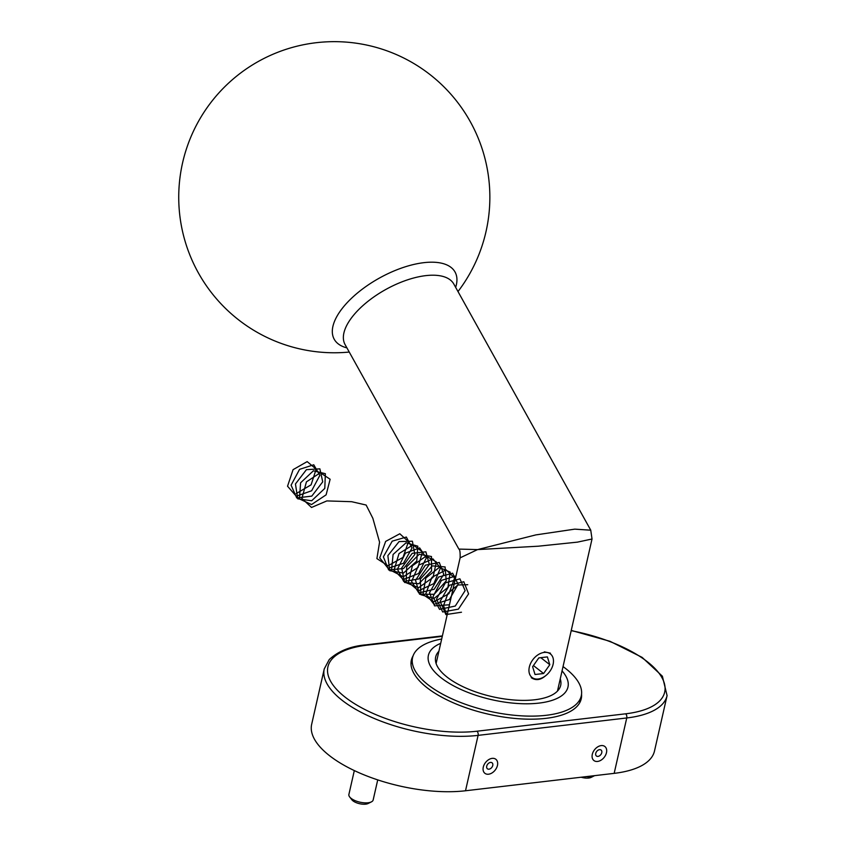 <?xml version="1.0" encoding="UTF-8"?>
<svg xmlns="http://www.w3.org/2000/svg" width="846" height="846" viewBox="0 0 846 846"><rect width="100%" height="100%" fill="white"/><g stroke="black" fill="none" stroke-linecap="round" stroke-linejoin="round"><path stroke-width="1.27" d="M311.666 724.303A99.564 40.65 12.8 0 0 360.227 773.255A99.564 40.65 12.8 0 0 465.512 790.767L614.164 773.36A99.564 40.65 12.8 0 0 654.497 751.005L667.082 695.613A99.564 40.65 -167.2 0 1 626.749 717.968L478.096 735.375A99.564 40.65 -167.2 0 1 372.811 717.863A99.564 40.65 -167.2 0 1 324.251 668.911L311.666 724.303M413.07 655.872A87.117 35.574 12.8 0 0 411.346 660.197A87.117 35.574 12.8 0 0 488.417 714.183A87.117 35.574 12.8 0 0 581.244 698.796A87.117 35.574 12.8 0 0 581.551 694.154M411.759 661.181A87.117 35.574 12.8 0 0 410.997 662.735M580.462 701.239A87.117 35.574 12.8 0 0 580.451 699.505M557.736 689.934A64.095 26.173 -167.2 0 1 557.937 690.59M560.253 678.852A64.095 26.173 -167.2 0 1 560.687 685.387A64.095 26.173 -167.2 0 1 514.59 700.054A64.095 26.173 -167.2 0 1 447.143 677.16A64.095 26.173 -167.2 0 1 435.679 656.982A64.095 26.173 -167.2 0 1 438.894 651.283M562.061 670.899A71.561 29.219 -167.2 0 1 533.16 703.608A71.561 29.219 -167.2 0 1 441.2 677.858A71.561 29.219 -167.2 0 1 440.703 643.33M563.034 666.585A86.493 35.321 -167.2 0 1 581.265 695.888A86.493 35.321 -167.2 0 1 519.063 715.684A86.493 35.321 -167.2 0 1 428.044 684.784A86.493 35.321 -167.2 0 1 412.584 657.564A86.493 35.321 -167.2 0 1 441.675 639.016M458.87 549.086L477.578 549.593L535.835 534.905L574.772 529.141L590.772 530.199L453.816 284.045A62.223 28.33 150.9 0 0 385.67 289.544A62.223 28.33 150.9 0 0 345.073 344.555L458.87 549.086C459.875 549.562 460.287 552.48 460.118 557.842L436.113 663.518M590.751 530.167L592.02 539.008L577.406 542.138L538.193 546.209L477.578 549.593L460.118 557.842M544.348 651.854L550.439 653.175M545.332 675.965C540.393 680.142 535.708 680.713 531.267 677.678M346.913 347.875A69.139 31.482 -29.1 0 1 379.315 278.123A69.139 31.482 -29.1 0 1 455.666 287.365M538.807 657.902L532.62 666.711L535.032 674.516L543.608 673.511L549.794 664.702L547.383 656.898L538.807 657.902M538.183 679A14.932 10.3 128 0 0 546.156 675.309A14.932 10.3 128 0 0 551.729 668.203A14.932 10.3 128 0 0 546.474 652.393A14.932 10.3 128 0 0 529.67 665.802A14.932 10.3 128 0 0 538.183 679M540.795 657.67L549.794 664.702M533.435 665.548L543.608 673.511M371.373 801.892L368.158 803.499A9.338 3.807 -167.2 0 1 359.55 803.7A9.338 3.807 -167.2 0 1 351.883 799.798L349.673 796.964A12.447 5.087 12.8 0 0 359.899 802.167A12.447 5.087 12.8 0 0 371.373 801.892A12.447 5.087 12.8 0 0 373.16 799.967L377.728 779.885M354.315 770.579L348.89 794.457A12.447 5.087 12.8 0 0 349.673 796.964M586.257 776.628A12.447 5.087 12.8 0 0 594.357 775.782L591.143 777.389A9.338 3.807 -167.2 0 1 581.139 777.22M446.995 615.624L443.547 605.609L447.989 593.332L457.823 584.988L467.743 584.702M461.482 612.229L445.884 614.577L440.121 601.379L449.332 585.263L463.798 581.741L468.599 593.86L458.384 609.141L442.701 611.986L436.515 599.105L445.377 582.831L459.907 578.823L465.131 590.603L455.275 606.043L439.539 609.374L432.93 596.832L441.422 580.409L456.015 575.915M449.459 604.774L434.558 605.873L429.535 592.665L438.535 577.057L452.642 573.197L458.141 584.279L449.385 599.539L434.009 604.319L425.824 593.755L431.946 577.279L446.128 569.855L454.609 577.998L448.93 593.691L433.871 601.876L422.947 594.495L425.834 578.019L439.296 567.412L450.241 572.16L447.925 587.41L433.977 598.513L420.885 594.696L420.335 579.098L432.306 565.868L445.091 566.936L446.233 580.885L434.135 594.294L419.542 594.22L415.566 580.324L425.369 565.16L439.275 562.463L443.78 574.328L434.146 589.281L418.823 592.94L411.6 581.477L418.664 565.17L432.909 558.836L440.502 567.952L433.829 583.603L418.58 590.772L408.459 582.344L412.383 565.773L426.151 556.108L436.388 561.956L433.004 577.437L418.633 587.695L406.154 582.735L406.672 566.767L419.193 554.289L431.481 556.52L431.545 570.965L418.791 583.729L404.6 582.482L401.67 567.973L412.214 553.326L425.866 551.803L429.334 564.398L418.876 578.95L403.701 581.456L397.451 569.168L405.424 553.136L419.648 547.901L426.321 557.948L418.675 573.472L403.32 579.573L394.056 570.141L398.995 553.57L412.996 544.898L422.461 551.803L418.03 567.444L403.299 576.782L391.487 570.701L393.094 554.458L406.08 542.794L417.797 546.178L416.782 561.046L403.447 573.091L389.71 570.669L387.859 555.621L399.09 541.577L412.393 541.218L414.815 554.479L403.574 568.554L388.621 569.897L383.375 556.837L392.216 541.154L406.344 537.051L412.055 547.965L403.479 563.277L388.092 568.29L379.727 557.905L385.649 541.408L399.809 533.763L408.459 541.704L402.992 557.398L387.976 565.784L376.904 558.614L379.568 542.17L372.853 518.302L366.128 505.03L351.629 501.699L326.842 500.917L311.518 507.463L301.895 498.431L306.432 481.85L320.338 472.766L330.13 479.248L326.122 494.836L311.529 504.554L299.442 498.929L300.605 482.791L313.401 470.788L325.361 473.697L324.79 488.406L311.688 500.747L297.75 498.812L295.455 483.965L306.421 469.667L319.873 468.843L322.728 481.839L311.793 496.116L296.745 497.934L291.087 485.181L299.579 469.34L313.76 464.782L319.862 475.346L311.656 490.754L296.28 496.211L287.534 486.217L293.065 469.667L307.172 461.609L316.161 469.128L311.106 484.811L296.206 493.588M465.512 790.767L478.096 735.375A3.109 1.861 -96.7 0 0 476.954 731.219L625.606 713.813A96.455 39.381 12.8 0 0 660.641 675.51A96.455 39.381 12.8 0 0 571.198 630.682M614.164 773.36L626.749 717.968A3.109 1.861 83.3 0 0 625.606 713.813M606.466 752.697A8.894 6.134 -52 0 1 594.283 760.797A8.894 6.134 -52 0 1 597.392 747.081A8.894 6.134 -52 0 1 606.466 752.697M497.448 765.461A8.894 6.134 -52 0 1 485.266 773.561A8.894 6.134 -52 0 1 488.385 759.845A8.894 6.134 -52 0 1 497.448 765.461M442.278 636.361L366.984 645.181A96.455 39.381 12.8 0 0 345.168 697.189A96.455 39.381 12.8 0 0 476.954 731.219M442.384 635.906L365.99 644.853A3.109 1.861 83.3 0 1 366.984 645.181M486.725 766.148A3.786 2.612 128 0 0 488.977 769.173A3.786 2.612 128 0 0 492.763 765.44A3.786 2.612 128 0 0 490.511 762.426A3.786 2.612 128 0 0 486.725 766.148M595.743 753.384A3.786 2.612 128 0 0 597.985 756.398A3.786 2.612 128 0 0 601.77 752.676A3.786 2.612 128 0 0 599.518 749.662A3.786 2.612 128 0 0 595.743 753.384M667.082 695.613L662.376 676.208L642.135 657.384L610.019 641.31L571.251 630.418M365.99 644.853C350.688 646.143 338.432 651.039 329.242 659.542L324.251 668.911M412.584 657.564L411.008 664.47M581.265 695.888L579.7 702.793M592.02 539.008L557.472 691.087M457.993 291.553A155.569 155.569 0 0 0 425.242 71.001A155.569 155.569 0 0 0 200.46 276.515A155.569 155.569 0 0 0 349.239 352.052"/></g></svg>
